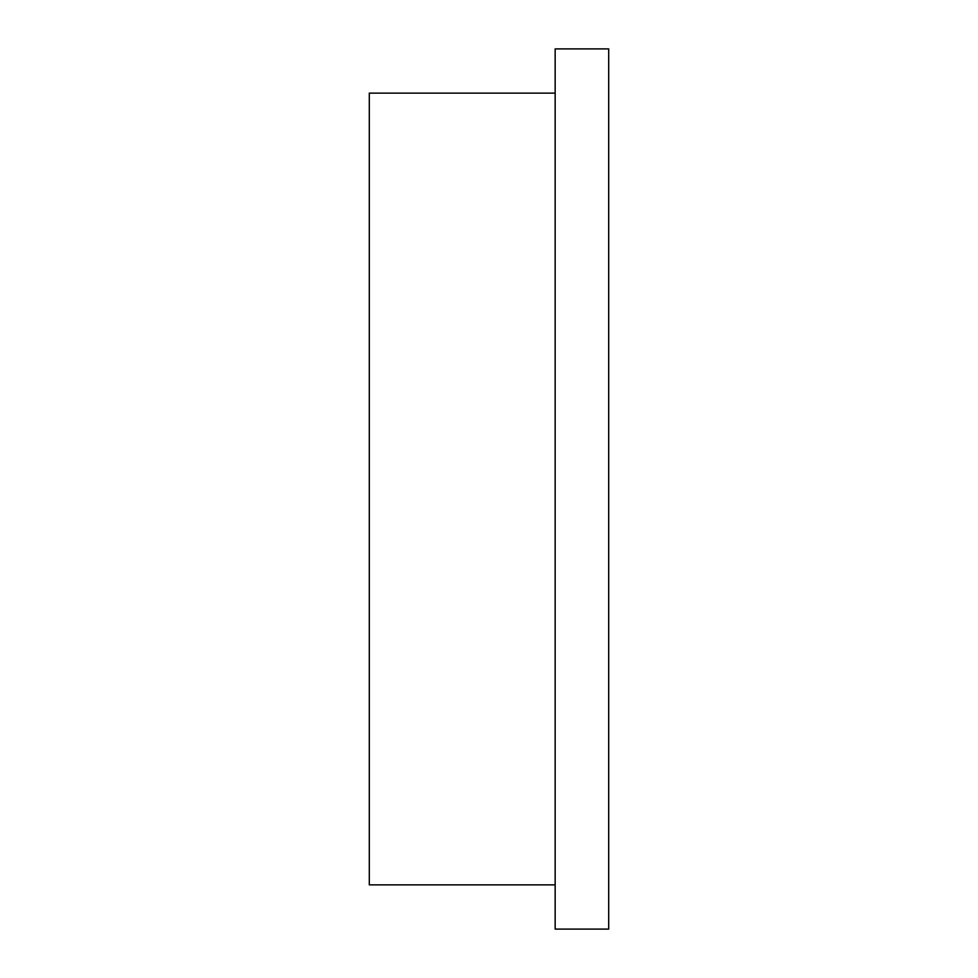 <?xml version="1.0" encoding="UTF-8"?>
<svg xmlns="http://www.w3.org/2000/svg" width="978" height="978" viewBox="0 0 978 978"><rect width="100%" height="100%" fill="white"/><g stroke="black" fill="none" stroke-linecap="round" stroke-linejoin="round"><path stroke-width="1.47" d="M555.162 93.13L369.305 93.13L369.305 884.87L555.162 884.87M555.162 929.1L555.162 48.9L608.695 48.9L608.695 929.1L555.162 929.1"/></g></svg>
